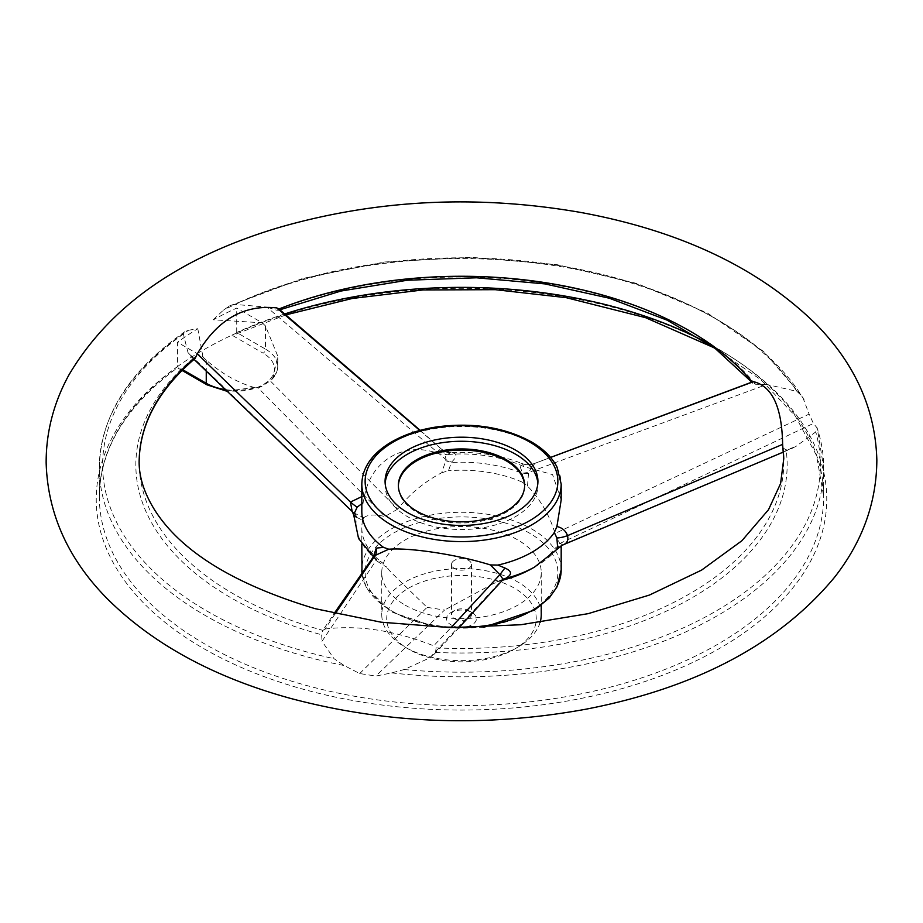 <?xml version="1.0" encoding="UTF-8"?>
<svg xmlns="http://www.w3.org/2000/svg" width="923" height="923" viewBox="0 0 923 923"><rect width="100%" height="100%" fill="white"/><g stroke="black" fill="none" stroke-linecap="round" stroke-linejoin="round"><path stroke-width="0.69" stroke-dasharray="4.62 3.46" d="M524.622 485.971A63.133 36.447 180 0 1 524.633 486.536A63.133 36.447 180 0 1 485.66 520.214A63.133 36.447 180 0 1 416.861 512.311A63.133 36.447 180 0 1 398.367 486.536A63.133 36.447 180 0 1 398.378 485.971M352.171 511.469L353.982 512.946A16.614 11.976 112.4 0 1 356.255 517.145L362.67 520.272L363.8 517.722L353.982 512.946L188.015 352.598L183.365 334.068L184.865 331.68L188.604 330.226A362.185 209.106 0 0 0 99.315 467.707L99.315 496.47A362.185 209.106 0 0 1 177.493 366.708L177.493 342.271L202.968 356.982L206.256 360.132C221.889 373.838 238.146 383.033 255.06 387.695L258.152 387.914L261.728 386.425L270.751 380.507C275.308 376.342 277.638 371.565 277.754 366.2A41.881 24.183 0 0 0 265.489 349.102A3.323 1.915 -60 0 1 263.136 353.174L231.927 335.153A365.254 210.882 0 0 0 177.401 366.639L182.731 369.719M363.8 517.722C367.585 514.619 374.611 514.203 384.903 516.499L258.152 387.914M188.604 330.226L197.799 328.703A362.185 209.106 0 0 0 177.493 342.271M202.968 356.982L197.799 328.703M213.213 319.808L223.354 310.163L229.758 305.813L234.73 304.417L266.816 307.105L446.132 459.735L441.69 472.761C424.488 481.76 409.824 493.886 397.698 509.115L270.277 380.911L273.104 377.276L277.754 356.105L265.489 325.934L262.19 322.785L236.726 308.086A362.185 209.106 0 0 0 213.213 319.808L262.19 322.785M405.105 605.107A79.747 46.046 0 0 0 492.017 615.087A79.747 46.046 0 0 0 541.247 572.548A79.747 46.046 0 0 0 461.5 526.502A79.747 46.046 0 0 0 381.753 572.548A79.747 46.046 0 0 0 405.105 605.107M397.698 509.115L384.903 516.499M441.69 472.761L448.497 470.718L451.462 462.169C457.473 456.435 457.45 453.285 451.359 452.72L446.651 454.589L438.817 453.804C405.116 440.456 370.504 460.196 364.423 496.759L362.924 502.931A99.684 57.549 0 0 0 361.816 511.504M438.817 453.804C437.698 450.793 438.667 449.316 441.736 449.363L419.827 430.441M361.816 496.597L364.423 496.759M188.015 352.598L193.369 358.297L195.03 358.528M354.72 513.269A16.614 10.776 115.2 0 1 356.52 517.088A105.499 60.906 0 0 0 375.811 558.657L375.373 558.346A16.614 5.284 125.4 0 1 376.065 560.538L386.795 567.276L382.41 562.811L375.811 558.657A16.614 6.773 122.7 0 1 376.919 561.103M265.489 325.934L265.489 349.102L236.726 332.511L236.726 308.086M561.184 499.908L552.554 474.595L523.641 466.507L522.418 463.704C519.199 462.815 519.326 465.977 522.822 473.211L522.176 482.118L527.506 486.04C540.52 499.712 549.704 515.53 555.046 533.459L809.09 414.104L813.417 423.426L817.236 428.064L823.685 467.707A362.185 209.106 0 0 0 816.901 427.418L815.759 431.906L795.684 446.605L556.015 547.466L553.592 549.808L557.642 548.204A16.614 14.826 -109.6 0 1 561.865 545.32M527.506 486.04L528.567 472.495L766.84 384.453L796.953 391.398L802.549 396.705L809.09 414.104M550.593 457.45L534.129 463.658A16.614 16.452 131.3 0 1 522.418 463.704L521.968 463.508C500.312 454.935 476.556 451.347 450.712 452.743L451.359 452.72A16.614 14.191 90.7 0 1 450.193 452.755A16.614 14.191 90.7 0 1 441.736 449.363L420.196 430.337M441.736 449.363C443.709 451.185 445.174 454.647 446.132 459.735A16.614 2.631 -153.8 0 1 451.462 462.169M278.411 308.559L278.527 310.324L276.692 310.197L266.816 307.105M528.556 473.557A16.614 4.292 2.8 0 0 523.053 473.661A105.499 60.906 0 0 0 451.035 462.515A16.614 3.219 -159.6 0 0 445.717 460.739M454.451 618.664A9.968 5.757 0 0 0 465.319 619.921A9.968 5.757 0 0 0 471.468 614.603A9.968 5.757 0 0 0 468.549 610.53A9.968 5.757 0 0 0 454.451 610.53A9.968 5.757 0 0 0 451.532 614.603A9.968 5.757 0 0 0 454.451 618.664M450.92 624.779A14.953 8.63 0 0 0 472.068 624.779A14.953 8.63 0 0 0 472.068 612.56A14.953 8.63 0 0 0 450.92 612.56A14.953 8.63 0 0 0 450.92 624.779M284.757 313.947A362.185 209.106 0 0 0 236.726 332.511L235.077 334.472L231.927 335.153A365.254 210.882 0 0 1 708.426 343.783A365.254 210.882 0 0 1 764.279 617.129A365.254 210.882 0 0 1 304.359 689.55A365.254 210.882 0 0 1 177.401 366.639L208.61 384.66A38.558 22.256 0 0 0 263.136 384.66A38.558 22.256 0 0 0 263.136 353.174M502.643 579.644L493.194 583.728L501.95 580.013L429.645 657.937L404.17 669.533L391.71 672.902L375.857 676.051L359.705 673.548L344.233 665.552L334.011 658.676L321.989 641.289L376.065 560.538L373.434 556.696M359.705 673.548L427.072 607.357L391.006 572.306L386.795 567.276M427.072 607.357L444.54 610.057L375.857 676.051M522.822 473.211A16.614 4.43 -3.4 0 1 528.567 472.495L534.129 463.658C534.855 464.188 533.367 465.596 529.675 467.869M385.156 483.364A76.424 44.119 0 0 0 385.076 485.406A76.424 44.119 0 0 0 407.458 516.603A76.424 44.119 0 0 0 490.748 526.168A76.424 44.119 0 0 0 537.924 485.406A76.424 44.119 0 0 0 537.844 483.364M335.176 613.737L325.046 629.036L322.75 630.467L334.126 613.495M139.223 458.719A322.335 186.1 0 0 0 322.831 630.351L321.689 634.805L321.989 641.289M522.176 482.118A99.684 57.549 0 0 0 448.497 470.718M523.641 466.507A99.684 57.549 0 0 0 446.651 454.589M521.968 463.508L523.133 463.934C522.591 463.519 525.383 465.907 534.025 463.658L534.129 463.658M362.67 520.272A99.684 57.549 0 0 0 361.816 527.783A99.684 57.549 0 0 0 382.41 562.811M555.046 533.459L559.73 543.555L561.184 543.866L556.015 547.466M499.655 580.948A99.684 57.549 0 0 0 501.974 580.371M530.506 569.318A99.684 57.549 0 0 0 553.592 549.808M493.194 583.728L444.54 610.057M501.224 580.336A16.614 11.895 -113.3 0 1 503.15 579.183A16.614 11.895 -113.3 0 1 503.381 579.09M496.655 581.952L503.496 579.021A16.614 10.626 -114.7 0 0 501.95 580.013L502.447 579.852M325.046 629.036C358.632 624.848 394.836 630.455 433.66 645.835L451.012 627.64M429.645 657.937L435.518 652.411L436.106 647.877L433.66 645.835M782.831 447.701L786.119 449.997L795.684 446.605M766.84 384.453L755.614 384.28L752.476 382.295L753.526 381.661M751.772 382.145L752.695 383.253L752.476 382.295A322.335 186.1 0 0 0 752.21 381.972M559.73 543.555L813.417 423.426M534.532 567.091A105.499 60.906 0 0 0 557.642 548.204L557.665 548.308A16.614 15.529 -108.5 0 1 562.292 545.17M375.373 558.346L373.423 556.742M362.924 502.931L361.816 502.873M450.712 452.743L442.555 449.697M454.451 560.342A9.968 5.757 0 0 0 451.532 564.403A9.968 5.757 0 0 0 454.451 568.476A9.968 5.757 0 0 0 465.319 569.722A9.968 5.757 0 0 0 471.468 564.403A9.968 5.757 0 0 0 465.319 559.084A9.968 5.757 0 0 0 454.451 560.342M541.247 614.603A79.747 46.046 0 0 0 461.5 568.556A79.747 46.046 0 0 0 381.753 614.603A79.747 46.046 0 0 0 405.105 647.15L408.635 649.192A74.763 43.162 0 0 0 514.365 649.192A74.763 43.162 0 0 0 514.365 588.147A74.763 43.162 0 0 0 408.635 588.147A74.763 43.162 0 0 0 408.635 649.192L405.105 647.161A79.747 46.046 0 0 0 517.895 647.15A79.747 46.046 0 0 0 540.082 622.448M206.948 384.822A3.323 1.915 120 0 0 208.61 384.66M206.256 360.132L206.256 371.288M225.074 389.564A41.881 24.183 0 0 0 255.06 387.695M273.104 377.276A41.881 24.183 0 0 0 277.754 366.2L277.754 356.105M393.36 611.88A96.361 55.634 0 0 0 554.573 586.947A96.361 55.634 0 0 0 436.556 518.807A96.361 55.634 0 0 0 393.36 611.88M182.016 370.435L177.424 367.769C126.001 405.935 99.961 448.832 99.315 496.47A362.185 209.106 0 0 0 461.5 705.587A362.185 209.106 0 0 0 823.685 496.47A362.185 209.106 0 0 0 706.868 342.664M804.187 400.017A362.185 209.106 0 0 0 223.354 310.163M391.71 672.902A362.185 209.106 0 0 0 823.685 467.707L823.685 496.47L816.567 455.581L795.384 416.135L760.875 379.734L714.356 347.89M184.877 331.68C128.897 370.85 100.376 416.204 99.315 467.707A362.185 209.106 0 0 0 344.233 665.552M796.953 391.398A358.862 207.19 0 0 0 234.73 304.417M483.767 627.317L434.421 626.59L391.698 612.053L366.166 587.19L361.966 573.114A99.684 57.549 0 0 0 391.006 610.53A99.684 57.549 0 0 0 459.285 627.375M561.184 569.837A99.684 57.549 0 0 0 461.5 512.277A99.684 57.549 0 0 0 361.816 569.837M755.614 384.28A325.657 188.015 0 0 0 276.692 310.197M183.365 334.068A358.862 207.19 0 0 0 334.011 658.676M193.369 358.297A325.657 188.015 0 0 0 321.689 634.805M435.518 652.411A325.657 188.015 0 0 0 786.119 449.997M404.17 669.533A358.862 207.19 0 0 0 815.759 431.906M436.106 647.877A322.335 186.1 0 0 0 783.765 458.719M361.816 484.044A99.684 57.549 180 0 1 423.345 430.868A99.684 57.549 180 0 1 531.983 443.352A99.684 57.549 180 0 1 561.184 484.044M398.367 485.406L398.367 486.536M524.633 485.406L524.633 486.536M226.746 391.19L261.728 386.425M194.038 359.359L190.3 355.701M454.451 610.53L450.92 612.56M468.549 610.53L472.068 612.56M285.865 314.893L235.077 334.472M229.758 305.813L302.594 278.481L384.545 261.994L470.903 257.275L556.731 264.589L637.089 283.523L707.387 313.024L763.621 351.444L802.549 396.705M361.816 527.783L361.816 543.947M561.184 543.866L561.184 545.724M458.95 627.732L433.325 655.065M783.339 452.085L793.745 447.62M534.025 463.658L550.57 457.416M279.877 309.793L278.527 310.324M385.076 481.333L385.076 485.406M537.924 481.333L537.924 485.406M451.532 564.403L451.532 614.603M471.468 564.403L471.468 614.603M514.365 649.192L517.895 647.15M381.753 572.548L381.753 614.603M541.247 572.548L541.247 605.35"/><path stroke-width="1.38" d="M416.861 511.18A63.133 36.447 0 0 0 485.66 519.072A63.133 36.447 0 0 0 524.633 485.406A63.133 36.447 0 0 0 461.5 448.947A63.133 36.447 0 0 0 398.367 485.406A63.133 36.447 0 0 0 416.861 511.18M398.378 485.971A63.133 36.447 180 0 1 437.79 452.755A63.133 36.447 180 0 1 506.139 460.762A63.133 36.447 180 0 1 524.622 485.971M419.827 430.441L276.831 307.913C243.799 304.428 217.297 319.727 197.314 353.821L350.463 502.054L361.816 496.597M194.038 359.359L352.171 511.469L350.463 502.054A16.614 2.273 -135.5 0 0 357.201 507.073L353.659 514.734L356.255 517.145M195.918 356.901A322.335 186.1 0 0 0 139.223 458.719C140.757 422.446 159.356 389.056 195.03 358.528L197.314 353.821M276.831 307.913L278.838 309.032M501.95 580.013C503.485 580.29 502.804 578.525 499.897 574.683L490.401 564.934L497.924 565.072A99.684 57.549 0 0 0 554.296 532.536L556.904 526.537L561.184 499.908L561.184 484.044A99.684 57.549 180 0 1 498.155 537.567A99.684 57.549 180 0 1 388.768 523.41A99.684 57.549 180 0 1 361.816 484.044L361.816 511.504A99.684 57.549 0 0 0 383.553 547.385L388.768 549.208L375.223 555.404L335.176 613.737M556.904 526.537C562.176 527.679 565.718 530.713 567.541 535.64L782.623 444.367C781.977 407.239 772.286 386.333 753.526 381.661L550.593 457.45M537.844 483.364A76.424 44.119 0 0 0 461.5 441.275A76.424 44.119 0 0 0 385.156 483.364M373.434 556.696L376.249 548.1A16.614 6.173 -112 0 1 375.223 555.404L373.423 556.777L334.126 613.495M376.249 548.1L383.553 547.385M501.974 580.371A99.684 57.549 0 0 0 530.506 569.318L534.532 567.091L562.292 545.17C566.872 543.705 568.626 540.52 567.541 535.64A16.614 6.034 158.5 0 1 556.892 537.971L554.296 532.536M503.381 579.09A16.614 11.895 -113.3 0 1 504.927 578.64L502.643 579.644M497.924 565.072L504.869 568.003C512.173 571.187 512.357 574.671 505.435 578.456L504.927 578.64A105.499 60.906 0 0 0 534.532 567.091M451.012 627.64L499.897 574.683L504.869 568.003M458.95 627.732L503.496 579.021A16.614 10.626 -114.7 0 1 505.435 578.456M388.768 549.208C410.793 547.524 457.912 554.781 490.401 564.934M782.623 444.367L782.912 448.278M752.476 382.295L753.526 381.661M557.665 548.308L556.892 537.971M407.458 512.53A76.424 44.119 0 0 0 490.748 522.095A76.424 44.119 0 0 0 537.924 481.333A76.424 44.119 0 0 0 461.5 437.202A76.424 44.119 0 0 0 385.076 481.333A76.424 44.119 0 0 0 407.458 512.53M362.924 502.931L357.201 507.073M540.082 622.448A79.747 46.046 0 0 0 541.247 614.603L541.247 605.35M182.731 369.719L206.256 383.299A3.323 1.915 120 0 0 206.948 384.822L182.016 370.435M206.256 371.288L206.256 383.299A41.881 24.183 0 0 0 225.074 389.564M706.868 342.664A362.185 209.106 0 0 0 284.757 313.947M459.285 627.375A99.684 57.549 0 0 0 561.184 569.837L556.984 586.89L549.347 597.862L534.671 610.011L483.767 627.317M361.816 569.837A99.684 57.549 0 0 0 361.978 573.102L361.816 543.947M752.21 381.972A322.335 186.1 0 0 0 278.931 308.997M139.223 458.719C138.392 474.837 143.457 491.797 154.418 509.588C180.735 551.377 234.327 584.409 315.158 608.684L381.003 622.183L450.655 627.64L520.826 624.744L588.182 613.657L649.469 595.047L701.618 570.091L741.896 540.74L768.513 509.692L780.581 483.56L783.765 458.719A322.335 186.1 0 0 0 782.831 447.701M529.64 441.99A96.361 55.634 180 0 1 486.444 535.075A96.361 55.634 180 0 1 368.415 466.934A96.361 55.634 180 0 1 529.64 441.99M206.948 384.822L226.746 391.19M420.196 430.337L278.411 308.559M714.356 347.89L645.546 317.662L566.203 297.668L495.27 289.684L422.988 289.949L352.263 298.475L285.865 314.893M561.184 545.724L561.184 569.837M562.465 545.101L783.339 452.085M550.57 457.416L753.041 381.672M751.772 382.145L715.279 348.571L667.075 320.143L609.365 298.233L544.847 283.892L476.487 277.788L407.435 280.223L340.875 291.057L279.877 309.793M290.48 698.388C386.679 723.967 485.06 727.589 585.632 709.256C696.357 687.854 779.312 643.885 834.496 577.348C862.44 541.697 876.562 502.62 876.85 460.104C875.431 409.512 855.344 364.4 816.601 324.769C759.537 268.397 680.943 230.958 580.798 212.463C477.087 194.441 376.469 199.46 278.965 227.519C179.685 257.09 109.722 306.148 69.075 374.68C53.719 402.601 46.081 431.964 46.15 462.781C47.65 513.419 67.841 558.553 106.722 598.185C152.433 643.85 213.686 677.251 290.48 698.388M352.171 511.469L353.659 514.734L358.562 538.501L373.423 556.742M783.765 458.719L782.866 448.001M561.184 484.044L556.984 466.98C551.931 457.197 543.37 448.809 531.302 441.829C504.12 427.13 472.518 422.169 436.51 426.957C417.715 429.864 401.655 435.506 388.329 443.871C371.127 454.97 362.289 468.365 361.816 484.044"/></g></svg>
